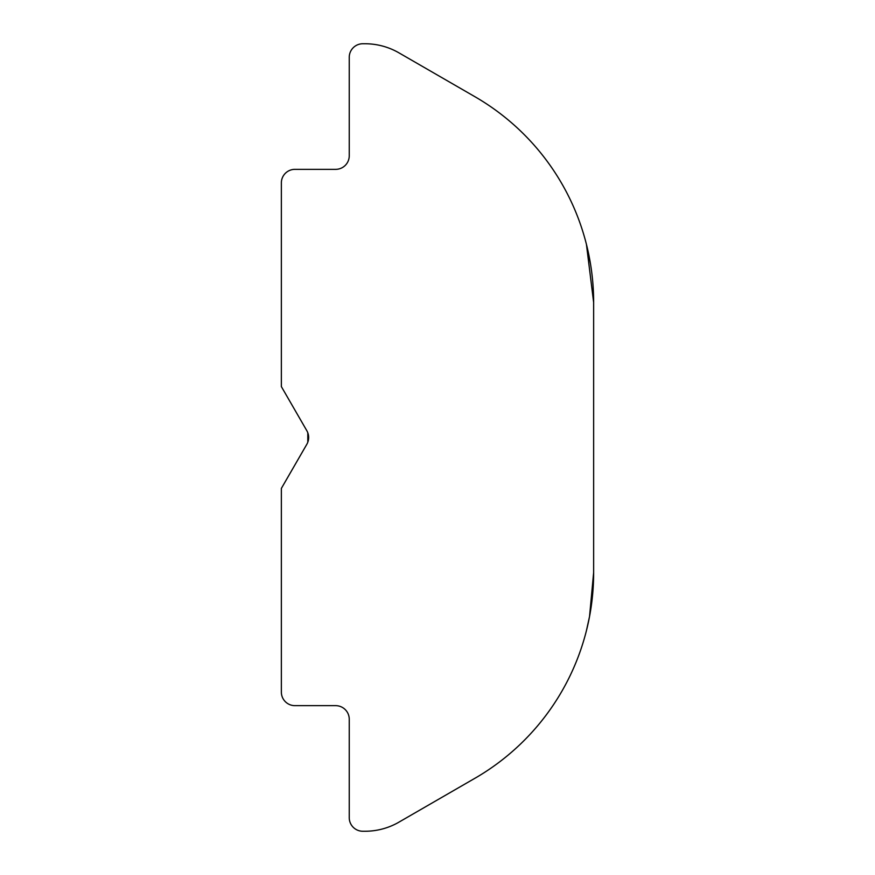 <?xml version="1.0" encoding="UTF-8"?>
<svg xmlns="http://www.w3.org/2000/svg" width="875" height="875" viewBox="0 0 875 875"><rect width="100%" height="100%" fill="white"/><g stroke="black" fill="none" stroke-linecap="round" stroke-linejoin="round"><path stroke-width="1.31" d="M590.559 264.25L586.425 244.311L593.644 302.433A237.606 237.606 0 0 0 474.841 96.666L398.945 52.85A67.889 67.889 0 0 0 364.995 43.75L362.819 43.75A13.573 13.573 0 0 0 349.245 57.323L349.245 155.761A13.573 13.573 0 0 1 335.672 169.345L294.941 169.345A13.573 13.573 0 0 0 281.356 182.919L281.356 386.586L306.83 430.708A13.573 13.573 0 0 1 306.83 444.292L281.356 488.414L281.356 692.081A13.573 13.573 0 0 0 294.941 705.655L335.672 705.655A13.573 13.573 0 0 1 349.245 719.239L349.245 817.677A13.573 13.573 0 0 0 362.819 831.25L364.995 831.25A67.889 67.889 0 0 0 397.852 822.773L477.006 777.066A237.606 237.606 0 0 0 593.644 572.567L593.644 302.433L593.644 572.567L589.542 616.492L586.425 630.689L589.542 616.492L593.644 572.567M307.803 442.236L307.803 432.764"/></g></svg>
